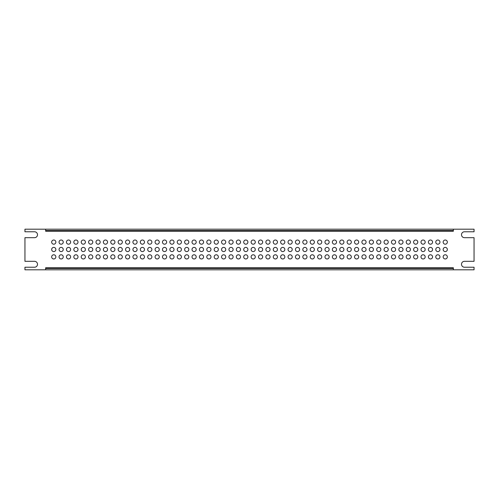 <?xml version="1.0" encoding="UTF-8"?>
<svg xmlns="http://www.w3.org/2000/svg" width="499" height="499" viewBox="0 0 499 499"><rect width="100%" height="100%" fill="white"/><g stroke="black" fill="none" stroke-linecap="round" stroke-linejoin="round"><path stroke-width="0.75" d="M45.634 268.456L45.634 269.803L474.05 269.803L474.05 267.227L464.45 267.227A2.957 2.957 0 0 1 461.5 264.27A2.957 2.957 0 0 1 464.45 261.32L474.05 261.32L474.05 237.68L464.45 237.68A2.957 2.957 0 0 1 461.5 234.73A2.957 2.957 0 0 1 464.45 231.773L474.05 231.773L474.05 229.197L453.373 229.197L453.373 231.23L453.366 229.197L45.634 229.197L45.634 231.23L45.627 229.197L24.95 229.197L24.95 231.773L34.55 231.773A2.957 2.957 0 0 1 37.5 234.73A2.957 2.957 0 0 1 34.55 237.68L24.95 237.68L24.95 261.32L34.55 261.32A2.957 2.957 0 0 1 37.5 264.27A2.957 2.957 0 0 1 34.55 267.227L24.95 267.227L24.95 269.803L45.627 269.803L45.627 267.77L45.634 268.456L453.366 268.456L453.366 267.77L453.373 269.803L453.366 268.456M53.761 258.969A2.09 2.09 0 0 1 51.952 255.831A2.09 2.09 0 0 1 55.576 255.831A2.09 2.09 0 0 1 53.761 258.969M53.761 251.583A2.09 2.09 0 0 1 51.952 248.446A2.09 2.09 0 0 1 55.576 248.446A2.09 2.09 0 0 1 53.761 251.583M53.761 244.198A2.09 2.09 0 0 1 51.952 241.061A2.09 2.09 0 0 1 55.576 241.061A2.09 2.09 0 0 1 53.761 244.198M61.152 258.969A2.09 2.09 0 0 1 59.337 255.831A2.09 2.09 0 0 1 62.961 255.831A2.09 2.09 0 0 1 61.152 258.969M61.152 251.583A2.09 2.09 0 0 1 59.337 248.446A2.09 2.09 0 0 1 62.961 248.446A2.09 2.09 0 0 1 61.152 251.583M61.152 244.198A2.09 2.09 0 0 1 59.337 241.061A2.09 2.09 0 0 1 62.961 241.061A2.09 2.09 0 0 1 61.152 244.198M68.538 258.969A2.09 2.09 0 0 1 66.723 255.831A2.09 2.09 0 0 1 70.347 255.831A2.09 2.09 0 0 1 68.538 258.969M68.538 251.583A2.09 2.09 0 0 1 66.723 248.446A2.09 2.09 0 0 1 70.347 248.446A2.09 2.09 0 0 1 68.538 251.583M68.538 244.198A2.09 2.09 0 0 1 66.723 241.061A2.09 2.09 0 0 1 70.347 241.061A2.09 2.09 0 0 1 68.538 244.198M75.923 258.969A2.09 2.09 0 0 1 74.114 255.831A2.09 2.09 0 0 1 77.732 255.831A2.09 2.09 0 0 1 75.923 258.969M75.923 251.583A2.09 2.09 0 0 1 74.114 248.446A2.09 2.09 0 0 1 77.732 248.446A2.09 2.09 0 0 1 75.923 251.583M75.923 244.198A2.09 2.09 0 0 1 74.114 241.061A2.09 2.09 0 0 1 77.732 241.061A2.09 2.09 0 0 1 75.923 244.198M83.308 258.969A2.09 2.09 0 0 1 81.499 255.831A2.09 2.09 0 0 1 85.123 255.831A2.09 2.09 0 0 1 83.308 258.969M83.308 251.583A2.09 2.09 0 0 1 81.499 248.446A2.09 2.09 0 0 1 85.123 248.446A2.09 2.09 0 0 1 83.308 251.583M83.308 244.198A2.09 2.09 0 0 1 81.499 241.061A2.09 2.09 0 0 1 85.123 241.061A2.09 2.09 0 0 1 83.308 244.198M90.693 258.969A2.09 2.09 0 0 1 88.884 255.831A2.09 2.09 0 0 1 92.508 255.831A2.09 2.09 0 0 1 90.693 258.969M90.693 251.583A2.09 2.09 0 0 1 88.884 248.446A2.09 2.09 0 0 1 92.508 248.446A2.09 2.09 0 0 1 90.693 251.583M90.693 244.198A2.09 2.09 0 0 1 88.884 241.061A2.09 2.09 0 0 1 92.508 241.061A2.09 2.09 0 0 1 90.693 244.198M98.085 258.969A2.09 2.09 0 0 1 96.27 255.831A2.09 2.09 0 0 1 99.894 255.831A2.09 2.09 0 0 1 98.085 258.969M98.085 251.583A2.09 2.09 0 0 1 96.27 248.446A2.09 2.09 0 0 1 99.894 248.446A2.09 2.09 0 0 1 98.085 251.583M98.085 244.198A2.09 2.09 0 0 1 96.27 241.061A2.09 2.09 0 0 1 99.894 241.061A2.09 2.09 0 0 1 98.085 244.198M105.47 258.969A2.09 2.09 0 0 1 103.655 255.831A2.09 2.09 0 0 1 107.279 255.831A2.09 2.09 0 0 1 105.47 258.969M105.47 251.583A2.09 2.09 0 0 1 103.655 248.446A2.09 2.09 0 0 1 107.279 248.446A2.09 2.09 0 0 1 105.47 251.583M105.47 244.198A2.09 2.09 0 0 1 103.655 241.061A2.09 2.09 0 0 1 107.279 241.061A2.09 2.09 0 0 1 105.47 244.198M112.855 258.969A2.09 2.09 0 0 1 111.046 255.831A2.09 2.09 0 0 1 114.664 255.831A2.09 2.09 0 0 1 112.855 258.969M112.855 251.583A2.09 2.09 0 0 1 111.046 248.446A2.09 2.09 0 0 1 114.664 248.446A2.09 2.09 0 0 1 112.855 251.583M112.855 244.198A2.09 2.09 0 0 1 111.046 241.061A2.09 2.09 0 0 1 114.664 241.061A2.09 2.09 0 0 1 112.855 244.198M120.24 258.969A2.09 2.09 0 0 1 118.431 255.831A2.09 2.09 0 0 1 122.055 255.831A2.09 2.09 0 0 1 120.24 258.969M120.24 251.583A2.09 2.09 0 0 1 118.431 248.446A2.09 2.09 0 0 1 122.055 248.446A2.09 2.09 0 0 1 120.24 251.583M120.24 244.198A2.09 2.09 0 0 1 118.431 241.061A2.09 2.09 0 0 1 122.055 241.061A2.09 2.09 0 0 1 120.24 244.198M127.625 258.969A2.09 2.09 0 0 1 125.817 255.831A2.09 2.09 0 0 1 129.441 255.831A2.09 2.09 0 0 1 127.625 258.969M127.625 251.583A2.09 2.09 0 0 1 125.817 248.446A2.09 2.09 0 0 1 129.441 248.446A2.09 2.09 0 0 1 127.625 251.583M127.625 244.198A2.09 2.09 0 0 1 125.817 241.061A2.09 2.09 0 0 1 129.441 241.061A2.09 2.09 0 0 1 127.625 244.198M135.017 258.969A2.09 2.09 0 0 1 133.202 255.831A2.09 2.09 0 0 1 136.826 255.831A2.09 2.09 0 0 1 135.017 258.969M135.017 251.583A2.09 2.09 0 0 1 133.202 248.446A2.09 2.09 0 0 1 136.826 248.446A2.09 2.09 0 0 1 135.017 251.583M135.017 244.198A2.09 2.09 0 0 1 133.202 241.061A2.09 2.09 0 0 1 136.826 241.061A2.09 2.09 0 0 1 135.017 244.198M142.402 258.969A2.09 2.09 0 0 1 140.587 255.831A2.09 2.09 0 0 1 144.211 255.831A2.09 2.09 0 0 1 142.402 258.969M142.402 251.583A2.09 2.09 0 0 1 140.587 248.446A2.09 2.09 0 0 1 144.211 248.446A2.09 2.09 0 0 1 142.402 251.583M142.402 244.198A2.09 2.09 0 0 1 140.587 241.061A2.09 2.09 0 0 1 144.211 241.061A2.09 2.09 0 0 1 142.402 244.198M149.787 258.969A2.09 2.09 0 0 1 147.978 255.831A2.09 2.09 0 0 1 151.602 255.831A2.09 2.09 0 0 1 149.787 258.969M149.787 251.583A2.09 2.09 0 0 1 147.978 248.446A2.09 2.09 0 0 1 151.602 248.446A2.09 2.09 0 0 1 149.787 251.583M149.787 244.198A2.09 2.09 0 0 1 147.978 241.061A2.09 2.09 0 0 1 151.602 241.061A2.09 2.09 0 0 1 149.787 244.198M157.173 258.969A2.09 2.09 0 0 1 155.364 255.831A2.09 2.09 0 0 1 158.988 255.831A2.09 2.09 0 0 1 157.173 258.969M157.173 251.583A2.09 2.09 0 0 1 155.364 248.446A2.09 2.09 0 0 1 158.988 248.446A2.09 2.09 0 0 1 157.173 251.583M157.173 244.198A2.09 2.09 0 0 1 155.364 241.061A2.09 2.09 0 0 1 158.988 241.061A2.09 2.09 0 0 1 157.173 244.198M164.564 258.969A2.09 2.09 0 0 1 162.749 255.831A2.09 2.09 0 0 1 166.373 255.831A2.09 2.09 0 0 1 164.564 258.969M164.564 251.583A2.09 2.09 0 0 1 162.749 248.446A2.09 2.09 0 0 1 166.373 248.446A2.09 2.09 0 0 1 164.564 251.583M164.564 244.198A2.09 2.09 0 0 1 162.749 241.061A2.09 2.09 0 0 1 166.373 241.061A2.09 2.09 0 0 1 164.564 244.198M171.949 258.969A2.09 2.09 0 0 1 170.134 255.831A2.09 2.09 0 0 1 173.758 255.831A2.09 2.09 0 0 1 171.949 258.969M171.949 251.583A2.09 2.09 0 0 1 170.134 248.446A2.09 2.09 0 0 1 173.758 248.446A2.09 2.09 0 0 1 171.949 251.583M171.949 244.198A2.09 2.09 0 0 1 170.134 241.061A2.09 2.09 0 0 1 173.758 241.061A2.09 2.09 0 0 1 171.949 244.198M179.334 258.969A2.09 2.09 0 0 1 177.525 255.831A2.09 2.09 0 0 1 181.143 255.831A2.09 2.09 0 0 1 179.334 258.969M179.334 251.583A2.09 2.09 0 0 1 177.525 248.446A2.09 2.09 0 0 1 181.143 248.446A2.09 2.09 0 0 1 179.334 251.583M179.334 244.198A2.09 2.09 0 0 1 177.525 241.061A2.09 2.09 0 0 1 181.143 241.061A2.09 2.09 0 0 1 179.334 244.198M186.72 258.969A2.09 2.09 0 0 1 184.911 255.831A2.09 2.09 0 0 1 188.535 255.831A2.09 2.09 0 0 1 186.72 258.969M186.72 251.583A2.09 2.09 0 0 1 184.911 248.446A2.09 2.09 0 0 1 188.535 248.446A2.09 2.09 0 0 1 186.72 251.583M186.72 244.198A2.09 2.09 0 0 1 184.911 241.061A2.09 2.09 0 0 1 188.535 241.061A2.09 2.09 0 0 1 186.72 244.198M194.105 258.969A2.09 2.09 0 0 1 192.296 255.831A2.09 2.09 0 0 1 195.92 255.831A2.09 2.09 0 0 1 194.105 258.969M194.105 251.583A2.09 2.09 0 0 1 192.296 248.446A2.09 2.09 0 0 1 195.92 248.446A2.09 2.09 0 0 1 194.105 251.583M194.105 244.198A2.09 2.09 0 0 1 192.296 241.061A2.09 2.09 0 0 1 195.92 241.061A2.09 2.09 0 0 1 194.105 244.198M201.496 258.969A2.09 2.09 0 0 1 199.681 255.831A2.09 2.09 0 0 1 203.305 255.831A2.09 2.09 0 0 1 201.496 258.969M201.496 251.583A2.09 2.09 0 0 1 199.681 248.446A2.09 2.09 0 0 1 203.305 248.446A2.09 2.09 0 0 1 201.496 251.583M201.496 244.198A2.09 2.09 0 0 1 199.681 241.061A2.09 2.09 0 0 1 203.305 241.061A2.09 2.09 0 0 1 201.496 244.198M208.881 258.969A2.09 2.09 0 0 1 207.066 255.831A2.09 2.09 0 0 1 210.69 255.831A2.09 2.09 0 0 1 208.881 258.969M208.881 251.583A2.09 2.09 0 0 1 207.066 248.446A2.09 2.09 0 0 1 210.69 248.446A2.09 2.09 0 0 1 208.881 251.583M208.881 244.198A2.09 2.09 0 0 1 207.066 241.061A2.09 2.09 0 0 1 210.69 241.061A2.09 2.09 0 0 1 208.881 244.198M216.267 258.969A2.09 2.09 0 0 1 214.458 255.831A2.09 2.09 0 0 1 218.075 255.831A2.09 2.09 0 0 1 216.267 258.969M216.267 251.583A2.09 2.09 0 0 1 214.458 248.446A2.09 2.09 0 0 1 218.075 248.446A2.09 2.09 0 0 1 216.267 251.583M216.267 244.198A2.09 2.09 0 0 1 214.458 241.061A2.09 2.09 0 0 1 218.075 241.061A2.09 2.09 0 0 1 216.267 244.198M223.652 258.969A2.09 2.09 0 0 1 221.843 255.831A2.09 2.09 0 0 1 225.467 255.831A2.09 2.09 0 0 1 223.652 258.969M223.652 251.583A2.09 2.09 0 0 1 221.843 248.446A2.09 2.09 0 0 1 225.467 248.446A2.09 2.09 0 0 1 223.652 251.583M223.652 244.198A2.09 2.09 0 0 1 221.843 241.061A2.09 2.09 0 0 1 225.467 241.061A2.09 2.09 0 0 1 223.652 244.198M231.037 258.969A2.09 2.09 0 0 1 229.228 255.831A2.09 2.09 0 0 1 232.852 255.831A2.09 2.09 0 0 1 231.037 258.969M231.037 251.583A2.09 2.09 0 0 1 229.228 248.446A2.09 2.09 0 0 1 232.852 248.446A2.09 2.09 0 0 1 231.037 251.583M231.037 244.198A2.09 2.09 0 0 1 229.228 241.061A2.09 2.09 0 0 1 232.852 241.061A2.09 2.09 0 0 1 231.037 244.198M238.428 258.969A2.09 2.09 0 0 1 236.613 255.831A2.09 2.09 0 0 1 240.237 255.831A2.09 2.09 0 0 1 238.428 258.969M238.428 251.583A2.09 2.09 0 0 1 236.613 248.446A2.09 2.09 0 0 1 240.237 248.446A2.09 2.09 0 0 1 238.428 251.583M238.428 244.198A2.09 2.09 0 0 1 236.613 241.061A2.09 2.09 0 0 1 240.237 241.061A2.09 2.09 0 0 1 238.428 244.198M245.814 258.969A2.09 2.09 0 0 1 243.999 255.831A2.09 2.09 0 0 1 247.623 255.831A2.09 2.09 0 0 1 245.814 258.969M245.814 251.583A2.09 2.09 0 0 1 243.999 248.446A2.09 2.09 0 0 1 247.623 248.446A2.09 2.09 0 0 1 245.814 251.583M245.814 244.198A2.09 2.09 0 0 1 243.999 241.061A2.09 2.09 0 0 1 247.623 241.061A2.09 2.09 0 0 1 245.814 244.198M253.199 258.969A2.09 2.09 0 0 1 251.39 255.831A2.09 2.09 0 0 1 255.008 255.831A2.09 2.09 0 0 1 253.199 258.969M253.199 251.583A2.09 2.09 0 0 1 251.39 248.446A2.09 2.09 0 0 1 255.008 248.446A2.09 2.09 0 0 1 253.199 251.583M253.199 244.198A2.09 2.09 0 0 1 251.39 241.061A2.09 2.09 0 0 1 255.008 241.061A2.09 2.09 0 0 1 253.199 244.198M260.584 258.969A2.09 2.09 0 0 1 258.775 255.831A2.09 2.09 0 0 1 262.399 255.831A2.09 2.09 0 0 1 260.584 258.969M260.584 251.583A2.09 2.09 0 0 1 258.775 248.446A2.09 2.09 0 0 1 262.399 248.446A2.09 2.09 0 0 1 260.584 251.583M260.584 244.198A2.09 2.09 0 0 1 258.775 241.061A2.09 2.09 0 0 1 262.399 241.061A2.09 2.09 0 0 1 260.584 244.198M267.969 258.969A2.09 2.09 0 0 1 266.16 255.831A2.09 2.09 0 0 1 269.784 255.831A2.09 2.09 0 0 1 267.969 258.969M267.969 251.583A2.09 2.09 0 0 1 266.16 248.446A2.09 2.09 0 0 1 269.784 248.446A2.09 2.09 0 0 1 267.969 251.583M267.969 244.198A2.09 2.09 0 0 1 266.16 241.061A2.09 2.09 0 0 1 269.784 241.061A2.09 2.09 0 0 1 267.969 244.198M275.361 258.969A2.09 2.09 0 0 1 273.546 255.831A2.09 2.09 0 0 1 277.17 255.831A2.09 2.09 0 0 1 275.361 258.969M275.361 251.583A2.09 2.09 0 0 1 273.546 248.446A2.09 2.09 0 0 1 277.17 248.446A2.09 2.09 0 0 1 275.361 251.583M275.361 244.198A2.09 2.09 0 0 1 273.546 241.061A2.09 2.09 0 0 1 277.17 241.061A2.09 2.09 0 0 1 275.361 244.198M282.746 258.969A2.09 2.09 0 0 1 280.931 255.831A2.09 2.09 0 0 1 284.555 255.831A2.09 2.09 0 0 1 282.746 258.969M282.746 251.583A2.09 2.09 0 0 1 280.931 248.446A2.09 2.09 0 0 1 284.555 248.446A2.09 2.09 0 0 1 282.746 251.583M282.746 244.198A2.09 2.09 0 0 1 280.931 241.061A2.09 2.09 0 0 1 284.555 241.061A2.09 2.09 0 0 1 282.746 244.198M290.131 258.969A2.09 2.09 0 0 1 288.322 255.831A2.09 2.09 0 0 1 291.946 255.831A2.09 2.09 0 0 1 290.131 258.969M290.131 251.583A2.09 2.09 0 0 1 288.322 248.446A2.09 2.09 0 0 1 291.946 248.446A2.09 2.09 0 0 1 290.131 251.583M290.131 244.198A2.09 2.09 0 0 1 288.322 241.061A2.09 2.09 0 0 1 291.946 241.061A2.09 2.09 0 0 1 290.131 244.198M297.516 258.969A2.09 2.09 0 0 1 295.707 255.831A2.09 2.09 0 0 1 299.331 255.831A2.09 2.09 0 0 1 297.516 258.969M297.516 251.583A2.09 2.09 0 0 1 295.707 248.446A2.09 2.09 0 0 1 299.331 248.446A2.09 2.09 0 0 1 297.516 251.583M297.516 244.198A2.09 2.09 0 0 1 295.707 241.061A2.09 2.09 0 0 1 299.331 241.061A2.09 2.09 0 0 1 297.516 244.198M304.908 258.969A2.09 2.09 0 0 1 303.093 255.831A2.09 2.09 0 0 1 306.717 255.831A2.09 2.09 0 0 1 304.908 258.969M304.908 251.583A2.09 2.09 0 0 1 303.093 248.446A2.09 2.09 0 0 1 306.717 248.446A2.09 2.09 0 0 1 304.908 251.583M304.908 244.198A2.09 2.09 0 0 1 303.093 241.061A2.09 2.09 0 0 1 306.717 241.061A2.09 2.09 0 0 1 304.908 244.198M312.293 258.969A2.09 2.09 0 0 1 310.478 255.831A2.09 2.09 0 0 1 314.102 255.831A2.09 2.09 0 0 1 312.293 258.969M312.293 251.583A2.09 2.09 0 0 1 310.478 248.446A2.09 2.09 0 0 1 314.102 248.446A2.09 2.09 0 0 1 312.293 251.583M312.293 244.198A2.09 2.09 0 0 1 310.478 241.061A2.09 2.09 0 0 1 314.102 241.061A2.09 2.09 0 0 1 312.293 244.198M319.678 258.969A2.09 2.09 0 0 1 317.869 255.831A2.09 2.09 0 0 1 321.487 255.831A2.09 2.09 0 0 1 319.678 258.969M319.678 251.583A2.09 2.09 0 0 1 317.869 248.446A2.09 2.09 0 0 1 321.487 248.446A2.09 2.09 0 0 1 319.678 251.583M319.678 244.198A2.09 2.09 0 0 1 317.869 241.061A2.09 2.09 0 0 1 321.487 241.061A2.09 2.09 0 0 1 319.678 244.198M327.063 258.969A2.09 2.09 0 0 1 325.254 255.831A2.09 2.09 0 0 1 328.878 255.831A2.09 2.09 0 0 1 327.063 258.969M327.063 251.583A2.09 2.09 0 0 1 325.254 248.446A2.09 2.09 0 0 1 328.878 248.446A2.09 2.09 0 0 1 327.063 251.583M327.063 244.198A2.09 2.09 0 0 1 325.254 241.061A2.09 2.09 0 0 1 328.878 241.061A2.09 2.09 0 0 1 327.063 244.198M334.449 258.969A2.09 2.09 0 0 1 332.64 255.831A2.09 2.09 0 0 1 336.264 255.831A2.09 2.09 0 0 1 334.449 258.969M334.449 251.583A2.09 2.09 0 0 1 332.64 248.446A2.09 2.09 0 0 1 336.264 248.446A2.09 2.09 0 0 1 334.449 251.583M334.449 244.198A2.09 2.09 0 0 1 332.64 241.061A2.09 2.09 0 0 1 336.264 241.061A2.09 2.09 0 0 1 334.449 244.198M341.84 258.969A2.09 2.09 0 0 1 340.025 255.831A2.09 2.09 0 0 1 343.649 255.831A2.09 2.09 0 0 1 341.84 258.969M341.84 251.583A2.09 2.09 0 0 1 340.025 248.446A2.09 2.09 0 0 1 343.649 248.446A2.09 2.09 0 0 1 341.84 251.583M341.84 244.198A2.09 2.09 0 0 1 340.025 241.061A2.09 2.09 0 0 1 343.649 241.061A2.09 2.09 0 0 1 341.84 244.198M349.225 258.969A2.09 2.09 0 0 1 347.41 255.831A2.09 2.09 0 0 1 351.034 255.831A2.09 2.09 0 0 1 349.225 258.969M349.225 251.583A2.09 2.09 0 0 1 347.41 248.446A2.09 2.09 0 0 1 351.034 248.446A2.09 2.09 0 0 1 349.225 251.583M349.225 244.198A2.09 2.09 0 0 1 347.41 241.061A2.09 2.09 0 0 1 351.034 241.061A2.09 2.09 0 0 1 349.225 244.198M356.61 258.969A2.09 2.09 0 0 1 354.801 255.831A2.09 2.09 0 0 1 358.419 255.831A2.09 2.09 0 0 1 356.61 258.969M356.61 251.583A2.09 2.09 0 0 1 354.801 248.446A2.09 2.09 0 0 1 358.419 248.446A2.09 2.09 0 0 1 356.61 251.583M356.61 244.198A2.09 2.09 0 0 1 354.801 241.061A2.09 2.09 0 0 1 358.419 241.061A2.09 2.09 0 0 1 356.61 244.198M363.996 258.969A2.09 2.09 0 0 1 362.187 255.831A2.09 2.09 0 0 1 365.811 255.831A2.09 2.09 0 0 1 363.996 258.969M363.996 251.583A2.09 2.09 0 0 1 362.187 248.446A2.09 2.09 0 0 1 365.811 248.446A2.09 2.09 0 0 1 363.996 251.583M363.996 244.198A2.09 2.09 0 0 1 362.187 241.061A2.09 2.09 0 0 1 365.811 241.061A2.09 2.09 0 0 1 363.996 244.198M371.381 258.969A2.09 2.09 0 0 1 369.572 255.831A2.09 2.09 0 0 1 373.196 255.831A2.09 2.09 0 0 1 371.381 258.969M371.381 251.583A2.09 2.09 0 0 1 369.572 248.446A2.09 2.09 0 0 1 373.196 248.446A2.09 2.09 0 0 1 371.381 251.583M371.381 244.198A2.09 2.09 0 0 1 369.572 241.061A2.09 2.09 0 0 1 373.196 241.061A2.09 2.09 0 0 1 371.381 244.198M378.772 258.969A2.09 2.09 0 0 1 376.957 255.831A2.09 2.09 0 0 1 380.581 255.831A2.09 2.09 0 0 1 378.772 258.969M378.772 251.583A2.09 2.09 0 0 1 376.957 248.446A2.09 2.09 0 0 1 380.581 248.446A2.09 2.09 0 0 1 378.772 251.583M378.772 244.198A2.09 2.09 0 0 1 376.957 241.061A2.09 2.09 0 0 1 380.581 241.061A2.09 2.09 0 0 1 378.772 244.198M386.157 258.969A2.09 2.09 0 0 1 384.342 255.831A2.09 2.09 0 0 1 387.966 255.831A2.09 2.09 0 0 1 386.157 258.969M386.157 251.583A2.09 2.09 0 0 1 384.342 248.446A2.09 2.09 0 0 1 387.966 248.446A2.09 2.09 0 0 1 386.157 251.583M386.157 244.198A2.09 2.09 0 0 1 384.342 241.061A2.09 2.09 0 0 1 387.966 241.061A2.09 2.09 0 0 1 386.157 244.198M393.543 258.969A2.09 2.09 0 0 1 391.734 255.831A2.09 2.09 0 0 1 395.351 255.831A2.09 2.09 0 0 1 393.543 258.969M393.543 251.583A2.09 2.09 0 0 1 391.734 248.446A2.09 2.09 0 0 1 395.351 248.446A2.09 2.09 0 0 1 393.543 251.583M393.543 244.198A2.09 2.09 0 0 1 391.734 241.061A2.09 2.09 0 0 1 395.351 241.061A2.09 2.09 0 0 1 393.543 244.198M400.928 258.969A2.09 2.09 0 0 1 399.119 255.831A2.09 2.09 0 0 1 402.743 255.831A2.09 2.09 0 0 1 400.928 258.969M400.928 251.583A2.09 2.09 0 0 1 399.119 248.446A2.09 2.09 0 0 1 402.743 248.446A2.09 2.09 0 0 1 400.928 251.583M400.928 244.198A2.09 2.09 0 0 1 399.119 241.061A2.09 2.09 0 0 1 402.743 241.061A2.09 2.09 0 0 1 400.928 244.198M408.313 258.969A2.09 2.09 0 0 1 406.504 255.831A2.09 2.09 0 0 1 410.128 255.831A2.09 2.09 0 0 1 408.313 258.969M408.313 251.583A2.09 2.09 0 0 1 406.504 248.446A2.09 2.09 0 0 1 410.128 248.446A2.09 2.09 0 0 1 408.313 251.583M408.313 244.198A2.09 2.09 0 0 1 406.504 241.061A2.09 2.09 0 0 1 410.128 241.061A2.09 2.09 0 0 1 408.313 244.198M415.704 258.969A2.09 2.09 0 0 1 413.889 255.831A2.09 2.09 0 0 1 417.513 255.831A2.09 2.09 0 0 1 415.704 258.969M415.704 251.583A2.09 2.09 0 0 1 413.889 248.446A2.09 2.09 0 0 1 417.513 248.446A2.09 2.09 0 0 1 415.704 251.583M415.704 244.198A2.09 2.09 0 0 1 413.889 241.061A2.09 2.09 0 0 1 417.513 241.061A2.09 2.09 0 0 1 415.704 244.198M423.09 258.969A2.09 2.09 0 0 1 421.275 255.831A2.09 2.09 0 0 1 424.899 255.831A2.09 2.09 0 0 1 423.09 258.969M423.09 251.583A2.09 2.09 0 0 1 421.275 248.446A2.09 2.09 0 0 1 424.899 248.446A2.09 2.09 0 0 1 423.09 251.583M423.09 244.198A2.09 2.09 0 0 1 421.275 241.061A2.09 2.09 0 0 1 424.899 241.061A2.09 2.09 0 0 1 423.09 244.198M430.475 258.969A2.09 2.09 0 0 1 428.666 255.831A2.09 2.09 0 0 1 432.29 255.831A2.09 2.09 0 0 1 430.475 258.969M430.475 251.583A2.09 2.09 0 0 1 428.666 248.446A2.09 2.09 0 0 1 432.29 248.446A2.09 2.09 0 0 1 430.475 251.583M430.475 244.198A2.09 2.09 0 0 1 428.666 241.061A2.09 2.09 0 0 1 432.29 241.061A2.09 2.09 0 0 1 430.475 244.198M437.86 258.969A2.09 2.09 0 0 1 436.051 255.831A2.09 2.09 0 0 1 439.675 255.831A2.09 2.09 0 0 1 437.86 258.969M437.86 251.583A2.09 2.09 0 0 1 436.051 248.446A2.09 2.09 0 0 1 439.675 248.446A2.09 2.09 0 0 1 437.86 251.583M437.86 244.198A2.09 2.09 0 0 1 436.051 241.061A2.09 2.09 0 0 1 439.675 241.061A2.09 2.09 0 0 1 437.86 244.198M445.251 258.969A2.09 2.09 0 0 1 443.436 255.831A2.09 2.09 0 0 1 447.06 255.831A2.09 2.09 0 0 1 445.251 258.969M445.251 251.583A2.09 2.09 0 0 1 443.436 248.446A2.09 2.09 0 0 1 447.06 248.446A2.09 2.09 0 0 1 445.251 251.583M445.251 244.198A2.09 2.09 0 0 1 443.436 241.061A2.09 2.09 0 0 1 447.06 241.061A2.09 2.09 0 0 1 445.251 244.198M45.627 231.23L453.366 231.23M453.373 267.77L45.634 267.77M45.634 230.544L453.366 230.544"/></g></svg>
